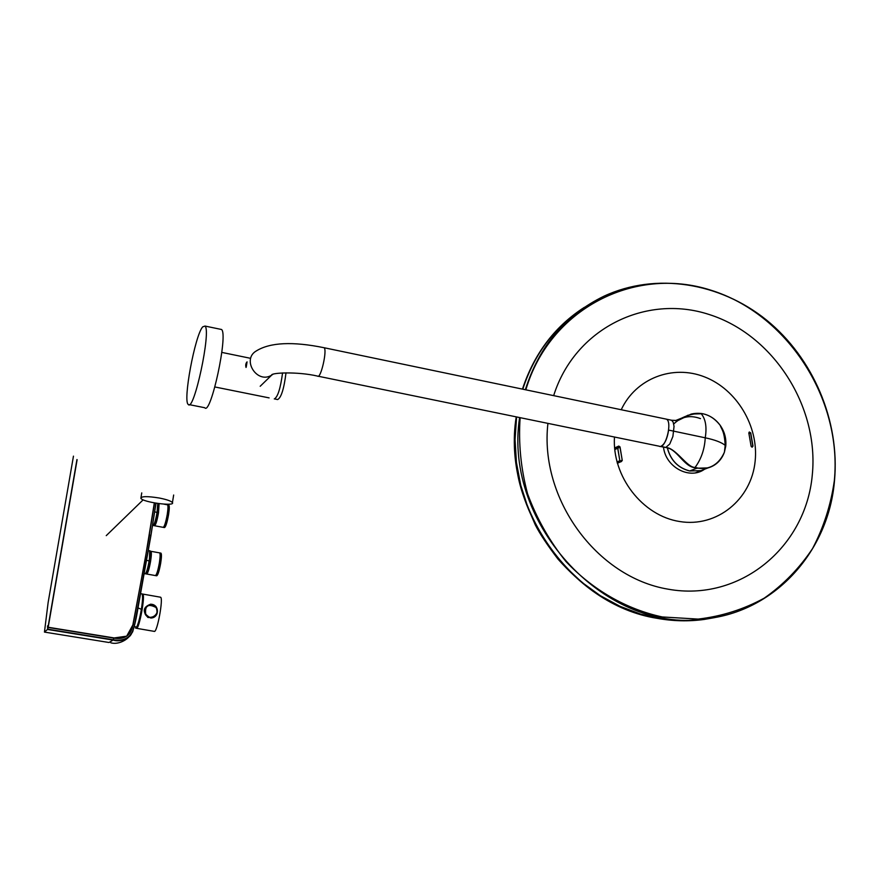 <?xml version="1.0" encoding="UTF-8"?>
<svg xmlns="http://www.w3.org/2000/svg" width="879" height="879" viewBox="0 0 879 879"><rect width="100%" height="100%" fill="white"/><g stroke="black" fill="none" stroke-linecap="round" stroke-linejoin="round"><path stroke-width="1.32" d="M220.321 329.24L221.541 329.493C228.397 334.119 210.74 415.998 204.73 407.724L189.238 404.637M202.686 326.867L205.005 326.054C211.443 330.592 193.863 412.658 188.26 404.45C182.7 401.231 194.962 335.382 202.686 326.867M274.962 399.011L277.654 399.56C281.236 397.638 284.027 388.727 286.005 372.828M282.566 372.916C280.456 388.617 277.687 397.286 274.27 398.934M73.462 456.146L48.125 602.544L44.444 632.089L47.642 629.32L76.956 459.552L48.334 625.31L47.532 625.958L47.642 629.408L48.191 627.254L77.121 459.706M156.012 503.206L150.924 535.542L134.454 625.848L132.476 632.155L128.905 636.879L133.048 630.858M150.847 535.509L155.99 503.206L150.924 535.542L149.463 535.069L133.158 624.442L134.564 624.881L150.847 535.509L155.924 503.195M134.564 624.881C132.3 636.715 125.203 641.681 113.27 639.769L47.752 629.177M132.971 631.045L128.795 637C124.148 640.483 118.918 641.505 113.105 640.066L47.708 629.298M113.226 639.901C118.995 641.34 124.214 640.319 128.883 636.857L129.092 636.66M48.191 627.254L114.204 637.945L126.686 636.165L132.85 624.969L144.936 560.626L154.33 502.909M133.158 624.442C131.169 635.374 124.686 639.923 113.699 638.088L48.147 627.463M113.149 640.011C118.984 641.461 124.236 640.417 128.905 636.879C122.829 640.648 117.588 641.681 113.138 640.011L113.149 640.011M154.517 502.953L149.276 535.025M44.829 632.144L109.029 642.505L113.105 640.066L47.598 629.474M128.795 637L128.795 637C124.873 641.274 116.973 644.692 110.776 642.78M152.539 525.455L153.034 525.477C154.254 524.84 155.594 520.522 157.055 512.523L157.165 512.556C155.869 519.786 154.605 524.049 153.385 525.345M153.1 525.488C154.385 524.829 155.737 520.522 157.165 512.556L157.737 503.469L157.396 511.04M154.682 511.754L157.055 512.523L157.726 503.843M144.365 573.745L145.167 573.745C146.375 573.13 147.694 568.878 149.122 560.989L146.749 560.286M145.518 573.613C146.727 572.361 147.958 568.164 149.232 561.033L149.122 560.989C150.012 555.187 150.122 551.869 149.463 551.045L148.408 550.661M135.553 628.111L136.597 627.199C138.289 623.881 139.882 617.915 141.365 609.312C142.717 600.467 142.914 595.347 141.937 593.951L140.717 593.6M142.134 594.193C143.002 595.863 142.783 600.917 141.486 609.356C140.014 617.882 138.432 623.804 136.75 627.09L134.201 626.617M136.706 627.177L136.036 627.947M149.639 551.276L149.474 559.516M168.702 505.04L168.823 505.062C169.504 505.821 169.427 509.018 168.57 514.665C167.098 522.697 165.735 527.004 164.472 527.576L163.692 527.433M167.252 514.413C165.779 522.456 164.417 526.763 163.153 527.334L163.153 527.334C164.417 526.763 165.779 522.456 167.252 514.413C168.109 508.776 168.186 505.579 167.504 504.81L167.504 504.81C168.197 505.579 168.109 508.776 167.252 514.413M154.528 525.752C155.77 524.95 157.099 520.632 158.517 512.798L159.099 503.656L158.517 512.798C157.044 520.84 155.693 525.159 154.473 525.73L153.638 525.576C155.242 526.642 159.374 506.831 158.286 503.546L157.66 512.633C156.187 520.687 154.836 524.994 153.616 525.576L153.407 525.532M157.934 503.502L157.33 512.567C155.858 520.621 154.517 524.939 153.287 525.51L153.232 525.477M160.846 553.111L160.956 553.133C161.681 553.913 161.593 557.22 160.703 563.076C159.264 570.998 157.923 575.24 156.682 575.8L155.88 575.657M159.374 562.835C157.934 570.757 156.594 574.998 155.352 575.569L155.352 575.558C156.605 574.998 157.945 570.757 159.374 562.846C160.264 556.989 160.352 553.671 159.637 552.891L159.637 552.891C160.352 553.671 160.264 556.989 159.374 562.846M146.672 574.02C147.892 573.251 149.199 568.999 150.595 561.252C151.485 555.451 151.595 552.144 150.924 551.32L150.913 551.309C151.595 552.078 151.485 555.396 150.595 561.252C149.155 569.185 147.826 573.427 146.617 573.998L145.782 573.855C147.639 574.932 152.045 551.408 150.078 551.155L149.968 551.133M145.529 573.811L145.76 573.844C146.969 573.273 148.287 569.032 149.738 561.099C150.628 555.242 150.738 551.924 150.045 551.155L149.946 551.133M149.54 551.089L149.727 551.089C150.408 551.858 150.298 555.176 149.397 561.044C147.958 568.966 146.639 573.218 145.431 573.789L145.365 573.745M136.498 628.309L154.21 631.364C157.11 633.363 163.703 597.5 160.494 597.204L160.352 597.182M136.08 627.969L136.377 628.287C139.08 630.265 145.705 594.325 142.695 594.061L142.189 594.215M150.716 604.17C143.178 606.949 142.255 611.388 147.947 617.497C156.495 617.904 159.154 614.212 155.935 606.444L150.716 604.17M150.738 604.247C142.354 608.598 142.343 613.19 150.716 618.025C159.593 618.014 159.626 604.345 150.858 604.247L150.738 604.247M149.474 617.432C138.607 614.322 148.804 598.094 156.055 607.345C158.44 613.564 156.253 616.926 149.474 617.432M155.935 607.444C160.901 613.74 150.089 621.464 145.793 614.696C144.563 605.73 147.936 603.313 155.935 607.444M159.286 498.019C147.386 496.119 141.244 496.206 140.86 498.283C142.497 502.228 175.558 506.733 172.438 502.579C171.097 501.019 166.713 499.503 159.286 498.019M705.2 468.979L700.794 470.672L689.751 470.968C678.105 467.936 670.666 460.255 667.414 447.938M677.291 420.514L688.224 415.119M722.824 455.794C719.505 461.98 714.561 466.024 708.002 467.914L696.86 468.221L689.751 470.968M725.669 446.224L724.472 451.839M700.794 470.672L707.991 467.914C715.956 465.507 721.428 460.255 724.406 452.18C717.978 466.771 706.507 469.99 697.058 467.892L695.091 467.408C687.147 467.848 675.995 448.004 665.985 447.477M696.86 468.221L694.882 467.727C683.587 466.463 677.05 448.62 665.711 447.521L669.776 443.994L672.896 436.445L674.039 426.381L673.193 422.228L671.644 420.272L677.599 420.503C684.807 415.833 692.608 413.482 700.992 413.449L702.969 413.789C709.913 415.36 715.638 419.184 720.143 425.282L720.198 425.348C724.571 431.633 726.428 438.533 725.768 446.082L724.406 452.18M702.815 413.712L691.191 414.064L678.588 420.228M664.535 447.312L660.404 446.455L664.491 447.29M700.992 413.449C705.584 418.789 707.002 426.897 705.244 437.808C714.814 439.819 721.461 442.324 725.197 445.345C724.329 430.985 721.802 429.809 720.143 425.282M724.417 452.136L725.208 445.356L725.768 446.158M660.47 446.444L660.733 446.4C664.557 444.554 667.194 439.126 668.633 430.084L705.244 437.819C704.606 449.246 701.222 459.102 695.091 467.408M671.644 420.272L670.479 420.019M665.282 418.931L666.348 419.151M318.176 376.223L659.283 446.224C665.293 450.158 672.765 421.821 666.403 419.162L665.238 418.92M246.735 363.884L246.043 367.466C245.406 365.192 245.746 363.324 247.065 361.862L246.735 363.884M246.845 363.225L246.274 366.774M584.414 307.309C554.968 326.428 534.41 353.721 522.774 389.188M516.599 416.943L515.05 439.577L516.434 462.508L520.753 485.296L527.927 507.502L537.838 528.697L550.298 548.463L565.054 566.439L581.821 582.272L600.28 595.654L620.069 606.345L640.802 614.157L662.074 618.959L683.499 620.695L704.661 619.343L716.715 617.146M682.324 417.866L675.248 420.667M663.502 447.092C665.502 467.013 689.389 479.989 704.321 469.397M752.995 446.071L752.127 447.213L751.106 446.246L748.82 432.984L749.304 431.985L750.732 432.918L752.995 446.071L751.336 446.664M618.398 446.246L617.651 447.345L619.838 460.739L617.552 447.334L618.739 446.06L620.036 446.928L622.255 460.464L621.288 461.662L619.75 460.761L616.992 461.98M752.237 447.103L751.095 445.983L748.897 433.259L751.084 445.983L752.237 447.103L752.82 446.082L750.556 432.962L749.249 432.127M621.332 461.541L619.838 460.739L621.321 461.552L622.101 460.222L620.014 461.123M622.222 460.178L619.97 447.224L618.179 446.345M113.699 638.088L113.27 639.769M135.63 628.133L136.717 627.166C138.497 623.541 140.091 617.596 141.486 609.345L137.992 607.916M163.626 527.433C164.889 526.664 166.241 522.346 167.658 514.49C168.515 508.853 168.603 505.656 167.922 504.887L168.823 505.062M154.583 525.752L163.56 527.411C165.373 528.894 169.933 505.26 167.911 504.887L167.79 504.865M155.814 575.657C157.066 574.921 158.396 570.68 159.791 562.912C160.681 557.066 160.769 553.748 160.055 552.968L159.934 552.946M146.727 574.02L155.759 575.635C157.616 577.042 162.099 553.254 160.044 552.968L160.956 553.133M150.803 551.287L160.055 552.968M660.733 446.4L665.974 447.477M273.05 374.223L271.633 375.168C257.02 384.398 241.307 359.445 256.36 350.908C270.128 342.392 292.696 341.327 324.065 347.721L323.428 347.59M260.195 386.266L271.633 375.168C270.655 372.729 297.19 371.367 317.561 376.091C320.659 379.541 327.482 349.831 324.065 347.721L666.403 419.162M695.531 472.825L705.123 469.012L700.959 470.639L689.674 471.001C678.017 467.958 670.567 460.266 667.326 447.905M673.732 424.008C681.269 416.58 690.191 414.789 700.475 418.624M516.533 416.932C502.206 506.37 571.086 604.631 657.316 618.201C673.237 621.101 688.993 621.486 704.562 619.354L716.649 617.157L704.134 619.453C688.565 621.585 672.82 621.189 656.899 618.289C634.418 613.619 613.212 604.675 593.27 591.457C580.481 581.997 568.724 571.207 558 559.11C547.331 545.101 539.772 533.707 535.322 524.939C520.818 491.559 511.633 471.693 516.226 416.866C501.755 506.326 570.625 604.719 656.91 618.289C672.82 621.189 688.565 621.574 704.134 619.453L714.374 617.662M582.359 308.65C553.836 327.691 533.861 354.512 522.456 389.122C533.85 354.578 553.77 327.779 582.217 308.738M522.708 389.177C534.08 354.501 554.045 327.603 582.579 308.507M589.304 304.595L578.47 311.584M708.474 618.53L709.386 618.376M614.465 437.028C611.96 476.363 642.45 515.819 679.643 521.522C716.803 527.763 751.479 499.47 755.149 461.134C758.852 426.227 736.734 389.364 704.65 376.937C672.655 364.258 635.77 378.399 621.233 409.735M617.552 447.334L619.838 460.739M547.925 423.37C539.277 498.503 596.467 577.239 668.073 589.172C739.569 602.192 805.889 547.584 812.295 474.891L812.295 474.891C819.173 406.318 773.289 334.866 709.298 314.55C645.483 293.542 574.514 328.955 553.671 395.638M520.137 417.668C518.357 443.148 520.84 468.562 527.598 493.899C536.739 518.577 549.518 541.123 565.955 561.527C592.765 589.974 626.419 609.257 662.348 616.97L698.157 619.091C721.747 616.322 743.788 609.334 764.269 598.127C783.376 584.744 799.472 568.208 812.57 548.529C823.634 527.477 830.886 504.854 834.336 480.681C842.357 398.78 787.199 313.759 710.628 290.114C634.286 265.612 549.496 309.078 525.851 389.826M519.599 417.558C502.843 525.851 608.257 636.583 708.848 618.453C776.322 609.872 828.666 550.573 834.446 480.835C839.994 421.085 813.196 358.05 766.488 320.099C719.692 282.291 655.756 272.226 604.137 296.113C565.516 314.814 539.245 346.018 525.334 389.727M750.732 432.918L748.985 433.589M617.563 447.389L614.674 448.697M620.091 447.202L617.728 448.235M617.64 448.279L614.762 449.576M749.402 432.061L748.864 433.259M221.541 329.493L205.005 326.054M214.894 386.969L269.117 397.89M221.816 352.402L249.581 358.116M143.156 499.832L106.249 535.641M150.924 535.542L138.091 607.389C134.091 632.671 130.652 635.715 128.883 636.857L128.883 636.857M141.486 609.345C143.903 593.248 141.695 593.556 141.937 593.951M149.463 551.045C150.254 549.32 150.177 552.649 149.243 561.033C147.782 569.01 146.452 573.262 145.233 573.767M163.868 504.128L167.922 504.887M150.902 551.309L149.727 551.089M160.494 597.204L142.695 594.061M155.935 606.444L150.957 604.181M141.75 492.899L140.992 497.481M173.657 495.031L172.438 502.579M720.198 425.359C712.386 415.327 702.739 411.559 691.246 414.053M666.436 419.184L671.633 420.261M679.082 419.36L676.698 420.393M704.661 619.343L708.848 618.453C776.388 609.85 828.732 550.496 834.49 480.758C840.027 421.03 813.251 358.017 766.532 320.066C719.747 282.28 655.789 272.193 604.137 296.113M617.344 463.266L620.97 461.695M614.608 447.971L617.816 446.51"/></g></svg>
